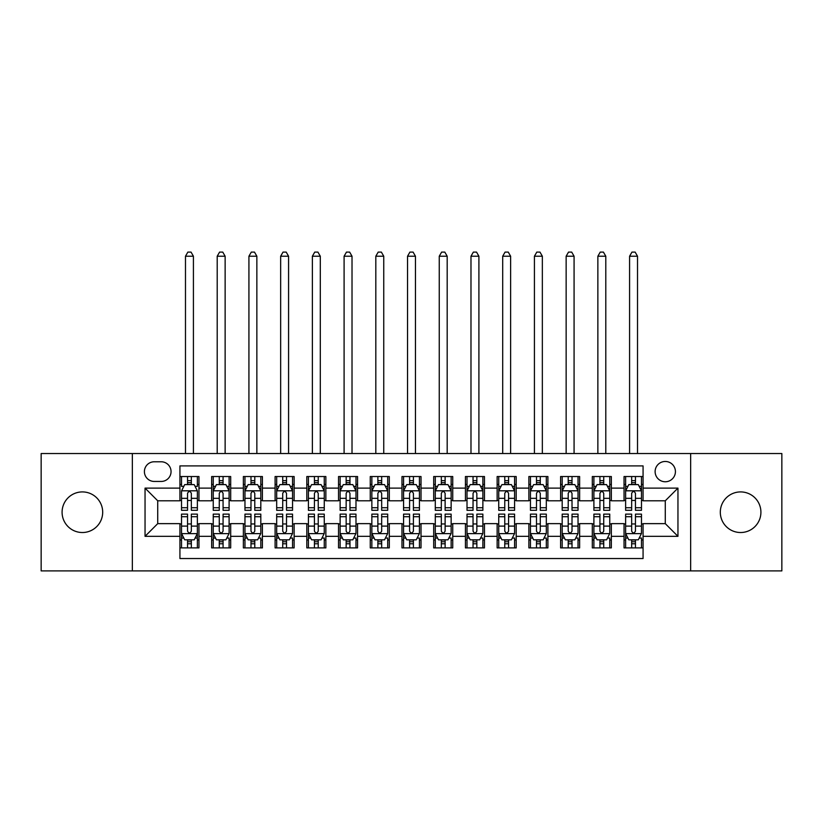 <?xml version="1.0" encoding="UTF-8"?>
<svg xmlns="http://www.w3.org/2000/svg" width="823" height="823" viewBox="0 0 823 823"><rect width="100%" height="100%" fill="white"/><g stroke="black" fill="none" stroke-linecap="round" stroke-linejoin="round"><path stroke-width="1.23" d="M740.607 491.917A20.297 20.297 0 0 0 720.31 512.215A20.297 20.297 0 0 0 740.607 532.522A20.297 20.297 0 0 0 760.915 512.215A20.297 20.297 0 0 0 740.607 491.917M82.393 491.917A20.297 20.297 0 0 0 62.085 512.215A20.297 20.297 0 0 0 82.393 532.522A20.297 20.297 0 0 0 102.69 512.215A20.297 20.297 0 0 0 82.393 491.917M665.272 461.466A10.154 10.154 0 0 0 655.118 471.61A10.154 10.154 0 0 0 665.272 481.764A10.154 10.154 0 0 0 675.426 471.61A10.154 10.154 0 0 0 665.272 461.466M690.651 570.905L781.85 570.905L781.85 453.535L690.651 453.535L690.651 570.905L132.349 570.905L132.349 453.535L41.15 453.535L41.15 570.905L132.349 570.905M643.072 476.527L624.04 476.527L624.04 488.111L611.345 488.111L611.345 500.796L624.04 500.796L624.04 488.111M611.345 488.111L611.345 476.527L592.313 476.527L592.313 488.111L579.629 488.111L579.629 500.796L592.313 500.796L592.313 488.111M579.629 488.111L579.629 476.527L560.597 476.527L560.597 488.111L547.902 488.111L547.902 500.796L560.597 500.796L560.597 488.111M547.902 488.111L547.902 476.527L528.87 476.527L528.87 488.111L516.186 488.111L516.186 500.796L528.87 500.796L528.87 488.111M516.186 488.111L516.186 476.527L497.143 476.527L497.143 488.111L484.459 488.111L484.459 500.796L497.143 500.796L497.143 488.111M484.459 488.111L484.459 476.527L465.427 476.527L465.427 488.111L452.743 488.111L452.743 500.796L465.427 500.796L465.427 488.111M452.743 488.111L452.743 476.527L433.7 476.527L433.7 488.111L421.016 488.111L421.016 500.796L433.7 500.796L433.7 488.111M421.016 488.111L421.016 476.527L401.984 476.527L401.984 488.111L389.3 488.111L389.3 500.796L401.984 500.796L401.984 488.111M389.3 488.111L389.3 476.527L370.257 476.527L370.257 488.111L357.573 488.111L357.573 500.796L370.257 500.796L370.257 488.111M357.573 488.111L357.573 476.527L338.541 476.527L338.541 488.111L325.857 488.111L325.857 500.796L338.541 500.796L338.541 488.111M325.857 488.111L325.857 476.527L306.814 476.527L306.814 488.111L294.13 488.111L294.13 500.796L306.814 500.796L306.814 488.111M294.13 488.111L294.13 476.527L275.098 476.527L275.098 488.111L262.403 488.111L262.403 500.796L275.098 500.796L275.098 488.111M262.403 488.111L262.403 476.527L243.371 476.527L243.371 488.111L230.687 488.111L230.687 500.796L243.371 500.796L243.371 488.111M230.687 488.111L230.687 476.527L211.655 476.527L211.655 500.796L198.96 500.796L198.96 476.527L179.928 476.527M179.928 547.902L198.96 547.902L198.96 523.634L211.655 523.634L211.655 547.902L230.687 547.902L230.687 523.634L243.371 523.634L243.371 536.329L230.687 536.329M243.371 536.329L243.371 547.902L262.403 547.902L262.403 523.634L275.098 523.634L275.098 536.329L262.403 536.329M275.098 536.329L275.098 547.902L294.13 547.902L294.13 523.634L306.814 523.634L306.814 536.329L294.13 536.329M306.814 536.329L306.814 547.902L325.857 547.902L325.857 523.634L338.541 523.634L338.541 536.329L325.857 536.329M338.541 536.329L338.541 547.902L357.573 547.902L357.573 523.634L370.257 523.634L370.257 536.329L357.573 536.329M370.257 536.329L370.257 547.902L389.3 547.902L389.3 523.634L401.984 523.634L401.984 536.329L389.3 536.329M401.984 536.329L401.984 547.902L421.016 547.902L421.016 523.634L433.7 523.634L433.7 536.329L421.016 536.329M433.7 536.329L433.7 547.902L452.743 547.902L452.743 523.634L465.427 523.634L465.427 536.329L452.743 536.329M465.427 536.329L465.427 547.902L484.459 547.902L484.459 523.634L497.143 523.634L497.143 536.329L484.459 536.329M497.143 536.329L497.143 547.902L516.186 547.902L516.186 523.634L528.87 523.634L528.87 536.329L516.186 536.329M528.87 536.329L528.87 547.902L547.902 547.902L547.902 523.634L560.597 523.634L560.597 536.329L547.902 536.329M560.597 536.329L560.597 547.902L579.629 547.902L579.629 523.634L592.313 523.634L592.313 536.329L579.629 536.329M592.313 536.329L592.313 547.902L611.345 547.902L611.345 523.634L624.04 523.634L624.04 536.329L611.345 536.329M154.24 481.445L161.215 481.445A9.835 9.835 0 0 0 171.05 471.61A9.835 9.835 0 0 0 161.215 461.775L154.24 461.775A9.835 9.835 0 0 0 144.406 471.61A9.835 9.835 0 0 0 154.24 481.445M690.651 453.535L132.349 453.535M643.072 488.111L643.072 465.9L179.928 465.9L179.928 500.796L157.728 500.796L157.728 523.634L179.928 523.634L179.928 558.529L643.072 558.529L643.072 523.634L665.272 523.634L665.272 500.796L643.072 500.796L643.072 488.111L677.957 488.111L677.957 536.329L643.072 536.329M179.928 536.329L145.043 536.329L145.043 488.111L179.928 488.111M624.04 536.329L624.04 547.902L643.072 547.902M179.928 484.459L181.523 484.459M187.541 484.459L191.347 484.459M197.376 484.459L198.96 484.459M179.928 500.477L181.523 500.477M187.541 500.477L191.347 500.477M197.376 500.477L198.96 500.477M179.928 523.953L181.523 523.953M187.541 523.953L191.347 523.953M197.376 523.953L198.96 523.953M179.928 539.97L181.523 539.97M187.541 539.97L191.347 539.97M197.376 539.97L198.96 539.97M211.655 500.477L213.239 500.477M219.268 500.477L223.074 500.477M229.103 500.477L230.687 500.477M211.655 484.459L213.239 484.459M219.268 484.459L223.074 484.459M229.103 484.459L230.687 484.459M211.655 523.953L213.239 523.953M219.268 523.953L223.074 523.953M229.103 523.953L230.687 523.953M211.655 539.97L213.239 539.97M219.268 539.97L223.074 539.97M229.103 539.97L230.687 539.97M243.371 523.953L244.966 523.953M250.984 523.953L254.791 523.953M260.819 523.953L262.403 523.953M243.371 539.97L244.966 539.97M250.984 539.97L254.791 539.97M260.819 539.97L262.403 539.97M243.371 484.459L244.966 484.459M250.984 484.459L254.791 484.459M260.819 484.459L262.403 484.459M243.371 500.477L244.966 500.477M250.984 500.477L254.791 500.477M260.819 500.477L262.403 500.477M275.098 523.953L276.682 523.953M282.711 523.953L286.517 523.953M292.546 523.953L294.13 523.953M275.098 539.97L276.682 539.97M282.711 539.97L286.517 539.97M292.546 539.97L294.13 539.97M275.098 484.459L276.682 484.459M282.711 484.459L286.517 484.459M292.546 484.459L294.13 484.459M275.098 500.477L276.682 500.477M282.711 500.477L286.517 500.477M292.546 500.477L294.13 500.477M306.814 523.953L308.409 523.953M314.427 523.953L318.234 523.953M324.262 523.953L325.857 523.953M306.814 539.97L308.409 539.97M314.427 539.97L318.234 539.97M324.262 539.97L325.857 539.97M306.814 484.459L308.409 484.459M314.427 484.459L318.234 484.459M324.262 484.459L325.857 484.459M306.814 500.477L308.409 500.477M314.427 500.477L318.234 500.477M324.262 500.477L325.857 500.477M338.541 523.953L340.125 523.953M346.154 523.953L349.96 523.953M355.989 523.953L357.573 523.953M338.541 539.97L340.125 539.97M346.154 539.97L349.96 539.97M355.989 539.97L357.573 539.97M338.541 484.459L340.125 484.459M346.154 484.459L349.96 484.459M355.989 484.459L357.573 484.459M338.541 500.477L340.125 500.477M346.154 500.477L349.96 500.477M355.989 500.477L357.573 500.477M370.257 523.953L371.852 523.953M377.87 523.953L381.677 523.953M387.705 523.953L389.3 523.953M370.257 539.97L371.852 539.97M377.87 539.97L381.677 539.97M387.705 539.97L389.3 539.97M370.257 484.459L371.852 484.459M377.87 484.459L381.677 484.459M387.705 484.459L389.3 484.459M370.257 500.477L371.852 500.477M377.87 500.477L381.677 500.477M387.705 500.477L389.3 500.477M401.984 523.953L403.568 523.953M409.597 523.953L413.403 523.953M419.432 523.953L421.016 523.953M401.984 539.97L403.568 539.97M409.597 539.97L413.403 539.97M419.432 539.97L421.016 539.97M401.984 484.459L403.568 484.459M409.597 484.459L413.403 484.459M419.432 484.459L421.016 484.459M401.984 500.477L403.568 500.477M409.597 500.477L413.403 500.477M419.432 500.477L421.016 500.477M433.7 523.953L435.295 523.953M441.323 523.953L445.13 523.953M451.148 523.953L452.743 523.953M433.7 539.97L435.295 539.97M441.323 539.97L445.13 539.97M451.148 539.97L452.743 539.97M433.7 484.459L435.295 484.459M441.323 484.459L445.13 484.459M451.148 484.459L452.743 484.459M433.7 500.477L435.295 500.477M441.323 500.477L445.13 500.477M451.148 500.477L452.743 500.477M465.427 523.953L467.011 523.953M473.04 523.953L476.846 523.953M482.875 523.953L484.459 523.953M465.427 539.97L467.011 539.97M473.04 539.97L476.846 539.97M482.875 539.97L484.459 539.97M465.427 484.459L467.011 484.459M473.04 484.459L476.846 484.459M482.875 484.459L484.459 484.459M465.427 500.477L467.011 500.477M473.04 500.477L476.846 500.477M482.875 500.477L484.459 500.477M497.143 523.953L498.738 523.953M504.766 523.953L508.573 523.953M514.591 523.953L516.186 523.953M497.143 539.97L498.738 539.97M504.766 539.97L508.573 539.97M514.591 539.97L516.186 539.97M497.143 484.459L498.738 484.459M504.766 484.459L508.573 484.459M514.591 484.459L516.186 484.459M497.143 500.477L498.738 500.477M504.766 500.477L508.573 500.477M514.591 500.477L516.186 500.477M528.87 523.953L530.454 523.953M536.483 523.953L540.289 523.953M546.318 523.953L547.902 523.953M528.87 539.97L530.454 539.97M536.483 539.97L540.289 539.97M546.318 539.97L547.902 539.97M528.87 484.459L530.454 484.459M536.483 484.459L540.289 484.459M546.318 484.459L547.902 484.459M528.87 500.477L530.454 500.477M536.483 500.477L540.289 500.477M546.318 500.477L547.902 500.477M560.597 523.953L562.181 523.953M568.209 523.953L572.016 523.953M578.034 523.953L579.629 523.953M560.597 539.97L562.181 539.97M568.209 539.97L572.016 539.97M578.034 539.97L579.629 539.97M560.597 484.459L562.181 484.459M568.209 484.459L572.016 484.459M578.034 484.459L579.629 484.459M560.597 500.477L562.181 500.477M568.209 500.477L572.016 500.477M578.034 500.477L579.629 500.477M592.313 523.953L593.897 523.953M599.926 523.953L603.732 523.953M609.761 523.953L611.345 523.953M592.313 539.97L593.897 539.97M599.926 539.97L603.732 539.97M609.761 539.97L611.345 539.97M592.313 484.459L593.897 484.459M599.926 484.459L603.732 484.459M609.761 484.459L611.345 484.459M592.313 500.477L593.897 500.477M599.926 500.477L603.732 500.477M609.761 500.477L611.345 500.477M624.04 523.953L625.624 523.953M631.653 523.953L635.459 523.953M641.477 523.953L643.072 523.953M624.04 539.97L625.624 539.97M631.653 539.97L635.459 539.97M641.477 539.97L643.072 539.97M624.04 484.459L625.624 484.459M631.653 484.459L635.459 484.459M641.477 484.459L643.072 484.459M624.04 500.477L625.624 500.477M631.653 500.477L635.459 500.477M641.477 500.477L643.072 500.477M157.728 500.796L145.043 488.111M157.728 523.634L145.043 536.329M677.957 488.111L665.272 500.796M677.957 536.329L665.272 523.634M191.347 476.527L191.347 484.613L191.347 480.653L187.541 480.653M197.376 507.729L191.347 507.729L191.347 510.311L197.376 510.311L197.376 490.961L194.207 484.613L184.691 484.613L181.523 490.961L181.523 510.311L187.541 510.311L187.541 507.729L181.523 507.729M183.817 486.362L181.523 486.362L181.523 476.527M181.523 486.424L181.523 480.653M197.376 486.424L197.376 480.653M195.082 486.362L197.376 486.362L197.376 476.527M187.541 484.613L187.541 476.527M191.347 507.729L191.347 493.337C190.082 490.899 188.817 490.899 187.541 493.337L187.541 504.046M181.523 498.316L187.541 498.316L187.541 507.729M193.415 453.535L193.415 256.22L185.484 256.22L185.484 453.535M185.484 256.22L187.86 252.095L191.039 252.095L193.415 256.22M187.541 543.777L191.347 543.777M181.523 516.7L187.541 516.7L187.541 514.118L181.523 514.118L181.523 533.469L184.691 539.816L194.207 539.816L197.376 533.469L197.376 514.118L191.347 514.118L191.347 516.7L197.376 516.7M197.376 533.469L197.376 547.902M181.523 533.469L181.523 547.902M191.347 539.816L191.347 547.902M187.541 547.902L187.541 539.816M187.541 516.7L187.541 531.092C188.817 533.53 190.082 533.53 191.347 531.092L191.347 516.7M223.074 480.653L219.268 480.653M229.103 507.729L223.074 507.729L223.074 510.311L229.103 510.311L229.103 490.961L225.924 484.613L216.408 484.613L213.239 490.961L213.239 510.311L219.268 510.311L219.268 507.729L213.239 507.729M213.239 490.961L213.239 476.527M229.103 490.961L229.103 476.527M219.268 484.613L219.268 476.527M223.074 476.527L223.074 484.613M223.074 507.729L223.074 493.337C221.809 490.899 220.533 490.899 219.268 493.337L219.268 507.729M225.132 453.535L225.132 256.22L217.2 256.22L217.2 453.535M217.2 256.22L219.587 252.095L222.755 252.095L225.132 256.22M254.791 480.653L250.984 480.653M260.819 507.729L254.791 507.729L254.791 510.311L260.819 510.311L260.819 490.961L257.65 484.613L248.135 484.613L244.966 490.961L244.966 510.311L250.984 510.311L250.984 507.729L244.966 507.729M244.966 490.961L244.966 476.527M260.819 490.961L260.819 476.527M250.984 484.613L250.984 476.527M254.791 476.527L254.791 484.613M254.791 507.729L254.791 493.337C253.525 490.899 252.26 490.899 250.984 493.337L250.984 507.729M256.858 453.535L256.858 256.22L248.927 256.22L248.927 453.535M248.927 256.22L251.303 252.095L254.482 252.095L256.858 256.22M286.517 480.653L282.711 480.653M292.546 507.729L286.517 507.729L286.517 510.311L292.546 510.311L292.546 490.961L289.367 484.613L279.851 484.613L276.682 490.961L276.682 510.311L282.711 510.311L282.711 507.729L276.682 507.729M276.682 490.961L276.682 476.527M292.546 490.961L292.546 476.527M282.711 484.613L282.711 476.527M286.517 476.527L286.517 484.613M286.517 507.729L286.517 493.337C285.252 490.899 283.976 490.899 282.711 493.337L282.711 507.729M288.575 453.535L288.575 256.22L280.653 256.22L280.653 453.535M280.653 256.22L283.03 252.095L286.198 252.095L288.575 256.22M318.234 480.653L314.427 480.653M324.262 507.729L318.234 507.729L318.234 510.311L324.262 510.311L324.262 490.961L321.093 484.613L311.578 484.613L308.409 490.961L308.409 510.311L314.427 510.311L314.427 507.729L308.409 507.729M308.409 490.961L308.409 476.527M324.262 490.961L324.262 476.527M314.427 484.613L314.427 476.527M318.234 476.527L318.234 484.613M318.234 507.729L318.234 493.337C316.968 490.899 315.703 490.899 314.427 493.337L314.427 507.729M320.301 453.535L320.301 256.22L312.37 256.22L312.37 453.535M312.37 256.22L314.746 252.095L317.925 252.095L320.301 256.22M219.268 547.902L219.268 539.816L219.268 543.777L223.074 543.777M215.544 538.067L213.239 538.067L213.239 516.7L219.268 516.7L219.268 514.118L213.239 514.118L213.239 533.469L216.408 539.816L225.924 539.816L229.103 533.469L229.103 514.118L223.074 514.118L223.074 516.7L229.103 516.7M226.798 538.067L229.103 538.067L229.103 547.902M229.103 538.005L229.103 543.777M213.239 538.005L213.239 543.777M213.239 538.067L213.239 547.902M223.074 539.816L223.074 547.902M219.268 516.7L219.268 531.092C220.533 533.53 221.799 533.53 223.074 531.092L223.074 520.393M229.103 526.113L223.074 526.113L223.074 516.7M250.984 547.902L250.984 539.816L250.984 543.777L254.791 543.777M247.26 538.067L244.966 538.067L244.966 516.7L250.984 516.7L250.984 514.118L244.966 514.118L244.966 533.469L248.135 539.816L257.65 539.816L260.819 533.469L260.819 514.118L254.791 514.118L254.791 516.7L260.819 516.7M258.525 538.067L260.819 538.067L260.819 547.902M260.819 538.005L260.819 543.777M244.966 538.005L244.966 543.777M244.966 538.067L244.966 547.902M254.791 539.816L254.791 547.902M250.984 516.7L250.984 531.092C252.26 533.53 253.525 533.53 254.791 531.092L254.791 520.393M260.819 526.113L254.791 526.113L254.791 516.7M282.711 547.902L282.711 539.816L282.711 543.777L286.517 543.777M278.987 538.067L276.682 538.067L276.682 516.7L282.711 516.7L282.711 514.118L276.682 514.118L276.682 533.469L279.851 539.816L289.367 539.816L292.546 533.469L292.546 514.118L286.517 514.118L286.517 516.7L292.546 516.7M290.241 538.067L292.546 538.067L292.546 547.902M292.546 538.005L292.546 543.777M276.682 538.005L276.682 543.777M276.682 538.067L276.682 547.902M286.517 539.816L286.517 547.902M282.711 516.7L282.711 531.092C283.976 533.53 285.242 533.53 286.517 531.092L286.517 520.393M292.546 526.113L286.517 526.113L286.517 516.7M314.427 547.902L314.427 539.816L314.427 543.777L318.234 543.777M310.703 538.067L308.409 538.067L308.409 516.7L314.427 516.7L314.427 514.118L308.409 514.118L308.409 533.469L311.578 539.816L321.093 539.816L324.262 533.469L324.262 514.118L318.234 514.118L318.234 516.7L324.262 516.7M321.968 538.067L324.262 538.067L324.262 547.902M324.262 538.005L324.262 543.777M308.409 538.005L308.409 543.777M308.409 538.067L308.409 547.902M318.234 539.816L318.234 547.902M314.427 516.7L314.427 531.092C315.703 533.53 316.968 533.53 318.234 531.092L318.234 520.393M324.262 526.113L318.234 526.113L318.234 516.7M349.96 480.653L346.154 480.653M355.989 507.729L349.96 507.729L349.96 510.311L355.989 510.311L355.989 490.961L352.82 484.613L343.294 484.613L340.125 490.961L340.125 510.311L346.154 510.311L346.154 507.729L340.125 507.729M340.125 490.961L340.125 476.527M355.989 490.961L355.989 476.527M346.154 484.613L346.154 476.527M349.96 476.527L349.96 484.613M349.96 507.729L349.96 493.337C348.695 490.899 347.419 490.899 346.154 493.337L346.154 507.729M352.018 453.535L352.018 256.22L344.096 256.22L344.096 453.535M344.096 256.22L346.473 252.095L349.641 252.095L352.018 256.22M346.154 547.902L346.154 539.816L346.154 543.777L349.96 543.777M342.43 538.067L340.125 538.067L340.125 516.7L346.154 516.7L346.154 514.118L340.125 514.118L340.125 533.469L343.294 539.816L352.82 539.816L355.989 533.469L355.989 514.118L349.96 514.118L349.96 516.7L355.989 516.7M353.684 538.067L355.989 538.067L355.989 547.902M355.989 538.005L355.989 543.777M340.125 538.005L340.125 543.777M340.125 538.067L340.125 547.902M349.96 539.816L349.96 547.902M346.154 516.7L346.154 531.092C347.419 533.53 348.685 533.53 349.96 531.092L349.96 520.393M355.989 526.113L349.96 526.113L349.96 516.7M381.677 480.653L377.87 480.653M387.705 507.729L381.677 507.729L381.677 510.311L387.705 510.311L387.705 490.961L384.536 484.613L375.021 484.613L371.852 490.961L371.852 510.311L377.87 510.311L377.87 507.729L371.852 507.729M371.852 490.961L371.852 476.527M387.705 490.961L387.705 476.527M377.87 484.613L377.87 476.527M381.677 476.527L381.677 484.613M381.677 507.729L381.677 493.337C380.411 490.899 379.146 490.899 377.87 493.337L377.87 507.729M383.744 453.535L383.744 256.22L375.813 256.22L375.813 453.535M375.813 256.22L378.189 252.095L381.368 252.095L383.744 256.22M377.87 547.902L377.87 539.816L377.87 543.777L381.677 543.777M374.146 538.067L371.852 538.067L371.852 516.7L377.87 516.7L377.87 514.118L371.852 514.118L371.852 533.469L375.021 539.816L384.536 539.816L387.705 533.469L387.705 514.118L381.677 514.118L381.677 516.7L387.705 516.7M385.411 538.067L387.705 538.067L387.705 547.902M387.705 538.005L387.705 543.777M371.852 538.005L371.852 543.777M371.852 538.067L371.852 547.902M381.677 539.816L381.677 547.902M377.87 516.7L377.87 531.092C379.146 533.53 380.411 533.53 381.677 531.092L381.677 520.393M387.705 526.113L381.677 526.113L381.677 516.7M413.403 480.653L409.597 480.653M419.432 507.729L413.403 507.729L413.403 510.311L419.432 510.311L419.432 490.961L416.263 484.613L406.737 484.613L403.568 490.961L403.568 510.311L409.597 510.311L409.597 507.729L403.568 507.729M403.568 490.961L403.568 476.527M419.432 490.961L419.432 476.527M409.597 484.613L409.597 476.527M413.403 476.527L413.403 484.613M413.403 507.729L413.403 493.337C412.138 490.899 410.862 490.899 409.597 493.337L409.597 507.729M415.461 453.535L415.461 256.22L407.539 256.22L407.539 453.535M407.539 256.22L409.916 252.095L413.084 252.095L415.461 256.22M409.597 547.902L409.597 539.816L409.597 543.777L413.403 543.777M405.873 538.067L403.568 538.067L403.568 516.7L409.597 516.7L409.597 514.118L403.568 514.118L403.568 533.469L406.737 539.816L416.263 539.816L419.432 533.469L419.432 514.118L413.403 514.118L413.403 516.7L419.432 516.7M417.127 538.067L419.432 538.067L419.432 547.902M419.432 538.005L419.432 543.777M403.568 538.005L403.568 543.777M403.568 538.067L403.568 547.902M413.403 539.816L413.403 547.902M409.597 516.7L409.597 531.092C410.862 533.53 412.138 533.53 413.403 531.092L413.403 520.393M419.432 526.113L413.403 526.113L413.403 516.7M445.13 480.653L441.323 480.653M451.148 507.729L445.13 507.729L445.13 510.311L451.148 510.311L451.148 490.961L447.979 484.613L438.464 484.613L435.295 490.961L435.295 510.311L441.323 510.311L441.323 507.729L435.295 507.729M435.295 490.961L435.295 476.527M451.148 490.961L451.148 476.527M441.323 484.613L441.323 476.527M445.13 476.527L445.13 484.613M445.13 507.729L445.13 493.337C443.854 490.899 442.589 490.899 441.323 493.337L441.323 507.729M447.187 453.535L447.187 256.22L439.256 256.22L439.256 453.535M439.256 256.22L441.632 252.095L444.811 252.095L447.187 256.22M441.323 547.902L441.323 539.816L441.323 543.777L445.13 543.777M437.589 538.067L435.295 538.067L435.295 516.7L441.323 516.7L441.323 514.118L435.295 514.118L435.295 533.469L438.464 539.816L447.979 539.816L451.148 533.469L451.148 514.118L445.13 514.118L445.13 516.7L451.148 516.7M448.854 538.067L451.148 538.067L451.148 547.902M451.148 538.005L451.148 543.777M435.295 538.005L435.295 543.777M435.295 538.067L435.295 547.902M445.13 539.816L445.13 547.902M441.323 516.7L441.323 531.092C442.589 533.53 443.854 533.53 445.13 531.092L445.13 520.393M451.148 526.113L445.13 526.113L445.13 516.7M476.846 480.653L473.04 480.653M482.875 507.729L476.846 507.729L476.846 510.311L482.875 510.311L482.875 490.961L479.706 484.613L470.18 484.613L467.011 490.961L467.011 510.311L473.04 510.311L473.04 507.729L467.011 507.729M467.011 490.961L467.011 476.527M482.875 490.961L482.875 476.527M473.04 484.613L473.04 476.527M476.846 476.527L476.846 484.613M476.846 507.729L476.846 493.337C475.581 490.899 474.315 490.899 473.04 493.337L473.04 507.729M478.904 453.535L478.904 256.22L470.982 256.22L470.982 453.535M470.982 256.22L473.359 252.095L476.527 252.095L478.904 256.22M473.04 547.902L473.04 539.816L473.04 543.777L476.846 543.777M469.316 538.067L467.011 538.067L467.011 516.7L473.04 516.7L473.04 514.118L467.011 514.118L467.011 533.469L470.18 539.816L479.706 539.816L482.875 533.469L482.875 514.118L476.846 514.118L476.846 516.7L482.875 516.7M480.57 538.067L482.875 538.067L482.875 547.902M482.875 538.005L482.875 543.777M467.011 538.005L467.011 543.777M467.011 538.067L467.011 547.902M476.846 539.816L476.846 547.902M473.04 516.7L473.04 531.092C474.305 533.53 475.581 533.53 476.846 531.092L476.846 520.393M482.875 526.113L476.846 526.113L476.846 516.7M508.573 480.653L504.766 480.653M514.591 507.729L508.573 507.729L508.573 510.311L514.591 510.311L514.591 490.961L511.422 484.613L501.907 484.613L498.738 490.961L498.738 510.311L504.766 510.311L504.766 507.729L498.738 507.729M498.738 490.961L498.738 476.527M514.591 490.961L514.591 476.527M504.766 484.613L504.766 476.527M508.573 476.527L508.573 484.613M508.573 507.729L508.573 493.337C507.297 490.899 506.032 490.899 504.766 493.337L504.766 507.729M510.63 453.535L510.63 256.22L502.699 256.22L502.699 453.535M502.699 256.22L505.075 252.095L508.254 252.095L510.63 256.22M504.766 547.902L504.766 539.816L504.766 543.777L508.573 543.777M501.032 538.067L498.738 538.067L498.738 516.7L504.766 516.7L504.766 514.118L498.738 514.118L498.738 533.469L501.907 539.816L511.422 539.816L514.591 533.469L514.591 514.118L508.573 514.118L508.573 516.7L514.591 516.7M512.297 538.067L514.591 538.067L514.591 547.902M514.591 538.005L514.591 543.777M498.738 538.005L498.738 543.777M498.738 538.067L498.738 547.902M508.573 539.816L508.573 547.902M504.766 516.7L504.766 531.092C506.032 533.53 507.297 533.53 508.573 531.092L508.573 520.393M514.591 526.113L508.573 526.113L508.573 516.7M540.289 480.653L536.483 480.653M546.318 507.729L540.289 507.729L540.289 510.311L546.318 510.311L546.318 490.961L543.149 484.613L533.633 484.613L530.454 490.961L530.454 510.311L536.483 510.311L536.483 507.729L530.454 507.729M530.454 490.961L530.454 476.527M546.318 490.961L546.318 476.527M536.483 484.613L536.483 476.527M540.289 476.527L540.289 484.613M540.289 507.729L540.289 493.337C539.024 490.899 537.758 490.899 536.483 493.337L536.483 507.729M542.347 453.535L542.347 256.22L534.425 256.22L534.425 453.535M534.425 256.22L536.802 252.095L539.97 252.095L542.347 256.22M536.483 547.902L536.483 539.816L536.483 543.777L540.289 543.777M532.759 538.067L530.454 538.067L530.454 516.7L536.483 516.7L536.483 514.118L530.454 514.118L530.454 533.469L533.633 539.816L543.149 539.816L546.318 533.469L546.318 514.118L540.289 514.118L540.289 516.7L546.318 516.7M544.013 538.067L546.318 538.067L546.318 547.902M546.318 538.005L546.318 543.777M530.454 538.005L530.454 543.777M530.454 538.067L530.454 547.902M540.289 539.816L540.289 547.902M536.483 516.7L536.483 531.092C537.748 533.53 539.024 533.53 540.289 531.092L540.289 520.393M546.318 526.113L540.289 526.113L540.289 516.7M572.016 480.653L568.209 480.653M578.034 507.729L572.016 507.729L572.016 510.311L578.034 510.311L578.034 490.961L574.865 484.613L565.35 484.613L562.181 490.961L562.181 510.311L568.209 510.311L568.209 507.729L562.181 507.729M562.181 490.961L562.181 476.527M578.034 490.961L578.034 476.527M568.209 484.613L568.209 476.527M572.016 476.527L572.016 484.613M572.016 507.729L572.016 493.337C570.74 490.899 569.475 490.899 568.209 493.337L568.209 507.729M574.073 453.535L574.073 256.22L566.142 256.22L566.142 453.535M566.142 256.22L568.518 252.095L571.697 252.095L574.073 256.22M568.209 547.902L568.209 539.816L568.209 543.777L572.016 543.777M564.475 538.067L562.181 538.067L562.181 516.7L568.209 516.7L568.209 514.118L562.181 514.118L562.181 533.469L565.35 539.816L574.865 539.816L578.034 533.469L578.034 514.118L572.016 514.118L572.016 516.7L578.034 516.7M575.74 538.067L578.034 538.067L578.034 547.902M578.034 538.005L578.034 543.777M562.181 538.005L562.181 543.777M562.181 538.067L562.181 547.902M572.016 539.816L572.016 547.902M568.209 516.7L568.209 531.092C569.475 533.53 570.74 533.53 572.016 531.092L572.016 520.393M578.034 526.113L572.016 526.113L572.016 516.7M603.732 480.653L599.926 480.653M609.761 507.729L603.732 507.729L603.732 510.311L609.761 510.311L609.761 490.961L606.592 484.613L597.076 484.613L593.897 490.961L593.897 510.311L599.926 510.311L599.926 507.729L593.897 507.729M593.897 490.961L593.897 476.527M609.761 490.961L609.761 476.527M599.926 484.613L599.926 476.527M603.732 476.527L603.732 484.613M603.732 507.729L603.732 493.337C602.467 490.899 601.202 490.899 599.926 493.337L599.926 507.729M605.8 453.535L605.8 256.22L597.868 256.22L597.868 453.535M597.868 256.22L600.245 252.095L603.413 252.095L605.8 256.22M599.926 547.902L599.926 539.816L599.926 543.777L603.732 543.777M596.202 538.067L593.897 538.067L593.897 516.7L599.926 516.7L599.926 514.118L593.897 514.118L593.897 533.469L597.076 539.816L606.592 539.816L609.761 533.469L609.761 514.118L603.732 514.118L603.732 516.7L609.761 516.7M607.456 538.067L609.761 538.067L609.761 547.902M609.761 538.005L609.761 543.777M593.897 538.005L593.897 543.777M593.897 538.067L593.897 547.902M603.732 539.816L603.732 547.902M599.926 516.7L599.926 531.092C601.191 533.53 602.467 533.53 603.732 531.092L603.732 520.393M609.761 526.113L603.732 526.113L603.732 516.7M635.459 480.653L631.653 480.653M641.477 507.729L635.459 507.729L635.459 510.311L641.477 510.311L641.477 490.961L638.309 484.613L628.793 484.613L625.624 490.961L625.624 510.311L631.653 510.311L631.653 507.729L625.624 507.729M625.624 490.961L625.624 476.527M641.477 490.961L641.477 476.527M631.653 484.613L631.653 476.527M635.459 476.527L635.459 484.613M635.459 507.729L635.459 493.337C634.183 490.899 632.918 490.899 631.653 493.337L631.653 507.729M637.516 453.535L637.516 256.22L629.585 256.22L629.585 453.535M629.585 256.22L631.961 252.095L635.14 252.095L637.516 256.22M631.653 547.902L631.653 539.816L631.653 543.777L635.459 543.777M627.918 538.067L625.624 538.067L625.624 516.7L631.653 516.7L631.653 514.118L625.624 514.118L625.624 533.469L628.793 539.816L638.309 539.816L641.477 533.469L641.477 514.118L635.459 514.118L635.459 516.7L641.477 516.7M639.183 538.067L641.477 538.067L641.477 547.902M641.477 538.005L641.477 543.777M625.624 538.005L625.624 543.777M625.624 538.067L625.624 547.902M635.459 539.816L635.459 547.902M631.653 516.7L631.653 531.092C632.918 533.53 634.183 533.53 635.459 531.092L635.459 520.393M641.477 526.113L635.459 526.113L635.459 516.7M211.655 536.329L198.96 536.329M211.655 488.111L198.96 488.111M197.304 490.806L181.595 490.806M197.376 498.316L191.347 498.316M191.347 482.669L187.541 482.669M181.595 533.633L197.304 533.633M197.376 538.067L195.082 538.067M183.817 538.067L181.523 538.067M191.347 526.113L197.376 526.113M181.523 526.113L187.541 526.113M187.541 541.76L191.347 541.76M229.02 490.806L213.322 490.806M213.239 486.362L215.544 486.362M226.798 486.362L229.103 486.362M219.268 498.316L213.239 498.316M229.103 498.316L223.074 498.316M223.074 482.669L219.268 482.669M260.747 490.806L245.038 490.806M244.966 486.362L247.26 486.362M258.525 486.362L260.819 486.362M250.984 498.316L244.966 498.316M260.819 498.316L254.791 498.316M254.791 482.669L250.984 482.669M292.463 490.806L276.765 490.806M276.682 486.362L278.987 486.362M290.241 486.362L292.546 486.362M282.711 498.316L276.682 498.316M292.546 498.316L286.517 498.316M286.517 482.669L282.711 482.669M324.19 490.806L308.481 490.806M308.409 486.362L310.703 486.362M321.968 486.362L324.262 486.362M314.427 498.316L308.409 498.316M324.262 498.316L318.234 498.316M318.234 482.669L314.427 482.669M213.322 533.633L229.02 533.633M213.239 526.113L219.268 526.113M219.268 541.76L223.074 541.76M245.038 533.633L260.747 533.633M244.966 526.113L250.984 526.113M250.984 541.76L254.791 541.76M276.765 533.633L292.463 533.633M276.682 526.113L282.711 526.113M282.711 541.76L286.517 541.76M308.481 533.633L324.19 533.633M308.409 526.113L314.427 526.113M314.427 541.76L318.234 541.76M355.906 490.806L340.208 490.806M340.125 486.362L342.43 486.362M353.684 486.362L355.989 486.362M346.154 498.316L340.125 498.316M355.989 498.316L349.96 498.316M349.96 482.669L346.154 482.669M340.208 533.633L355.906 533.633M340.125 526.113L346.154 526.113M346.154 541.76L349.96 541.76M387.633 490.806L371.924 490.806M371.852 486.362L374.146 486.362M385.411 486.362L387.705 486.362M377.87 498.316L371.852 498.316M387.705 498.316L381.677 498.316M381.677 482.669L377.87 482.669M371.924 533.633L387.633 533.633M371.852 526.113L377.87 526.113M377.87 541.76L381.677 541.76M419.349 490.806L403.651 490.806M403.568 486.362L405.873 486.362M417.127 486.362L419.432 486.362M409.597 498.316L403.568 498.316M419.432 498.316L413.403 498.316M413.403 482.669L409.597 482.669M403.651 533.633L419.349 533.633M403.568 526.113L409.597 526.113M409.597 541.76L413.403 541.76M451.076 490.806L435.367 490.806M435.295 486.362L437.589 486.362M448.854 486.362L451.148 486.362M441.323 498.316L435.295 498.316M451.148 498.316L445.13 498.316M445.13 482.669L441.323 482.669M435.367 533.633L451.076 533.633M435.295 526.113L441.323 526.113M441.323 541.76L445.13 541.76M482.792 490.806L467.094 490.806M467.011 486.362L469.316 486.362M480.57 486.362L482.875 486.362M473.04 498.316L467.011 498.316M482.875 498.316L476.846 498.316M476.846 482.669L473.04 482.669M467.094 533.633L482.792 533.633M467.011 526.113L473.04 526.113M473.04 541.76L476.846 541.76M514.519 490.806L498.81 490.806M498.738 486.362L501.032 486.362M512.297 486.362L514.591 486.362M504.766 498.316L498.738 498.316M514.591 498.316L508.573 498.316M508.573 482.669L504.766 482.669M498.81 533.633L514.519 533.633M498.738 526.113L504.766 526.113M504.766 541.76L508.573 541.76M546.235 490.806L530.537 490.806M530.454 486.362L532.759 486.362M544.013 486.362L546.318 486.362M536.483 498.316L530.454 498.316M546.318 498.316L540.289 498.316M540.289 482.669L536.483 482.669M530.537 533.633L546.235 533.633M530.454 526.113L536.483 526.113M536.483 541.76L540.289 541.76M577.962 490.806L562.253 490.806M562.181 486.362L564.475 486.362M575.74 486.362L578.034 486.362M568.209 498.316L562.181 498.316M578.034 498.316L572.016 498.316M572.016 482.669L568.209 482.669M562.253 533.633L577.962 533.633M562.181 526.113L568.209 526.113M568.209 541.76L572.016 541.76M609.678 490.806L593.98 490.806M593.897 486.362L596.202 486.362M607.456 486.362L609.761 486.362M599.926 498.316L593.897 498.316M609.761 498.316L603.732 498.316M603.732 482.669L599.926 482.669M593.98 533.633L609.678 533.633M593.897 526.113L599.926 526.113M599.926 541.76L603.732 541.76M641.405 490.806L625.696 490.806M625.624 486.362L627.918 486.362M639.183 486.362L641.477 486.362M631.653 498.316L625.624 498.316M641.477 498.316L635.459 498.316M635.459 482.669L631.653 482.669M625.696 533.633L641.405 533.633M625.624 526.113L631.653 526.113M631.653 541.76L635.459 541.76"/></g></svg>
